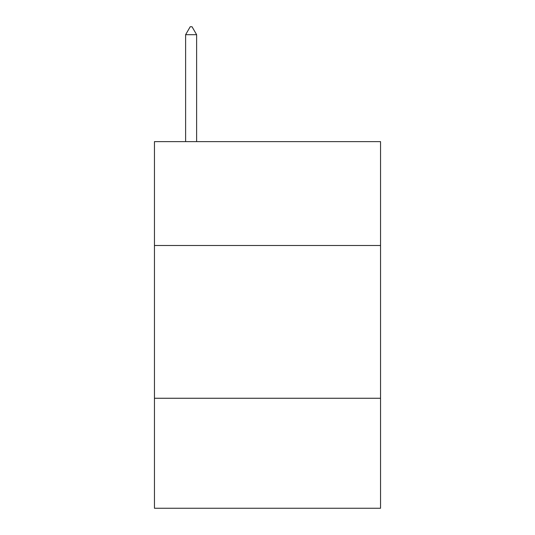 <?xml version="1.0" encoding="UTF-8"?>
<svg xmlns="http://www.w3.org/2000/svg" width="535" height="535" viewBox="0 0 535 535"><rect width="100%" height="100%" fill="white"/><g stroke="black" fill="none" stroke-linecap="round" stroke-linejoin="round"><path stroke-width="0.8" d="M380.545 245.505L380.545 141.628L154.454 141.628L154.454 245.505L380.545 245.505L380.545 508.25L154.454 508.25L154.454 245.505M380.545 398.261L154.454 398.261M196.619 34.695L192.038 26.75L190.206 26.75L185.618 34.695L196.619 34.695L196.619 141.628M185.618 34.695L185.618 141.628"/></g></svg>
